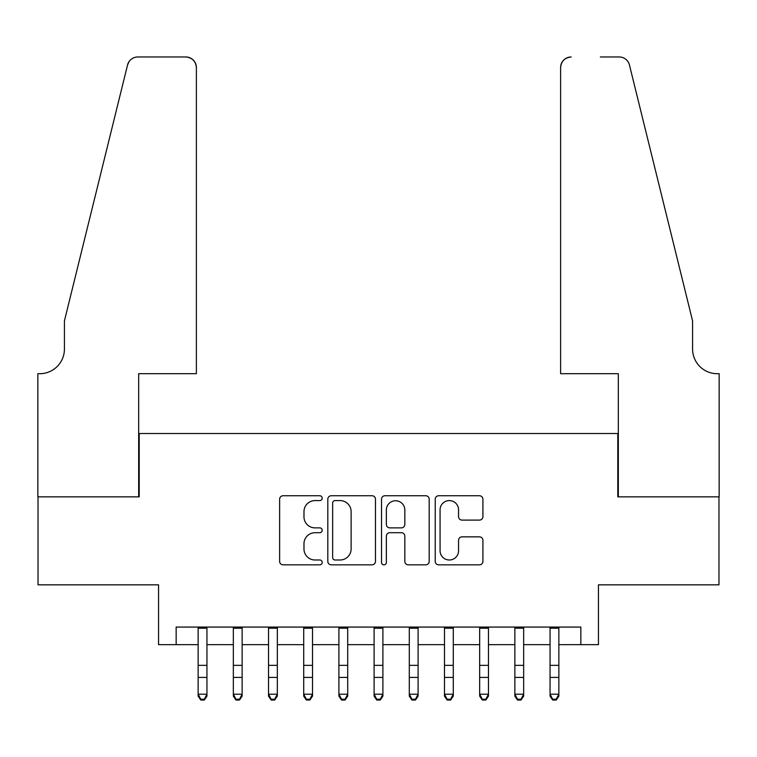 <?xml version="1.0" encoding="UTF-8"?>
<svg xmlns="http://www.w3.org/2000/svg" width="757" height="757" viewBox="0 0 757 757"><rect width="100%" height="100%" fill="white"/><g stroke="black" fill="none" stroke-linecap="round" stroke-linejoin="round"><path stroke-width="1.14" d="M322.198 498.163A2.422 2.422 0 0 0 319.776 495.75L283.08 495.75A3.454 3.454 0 0 0 279.626 499.204L279.626 561.382A3.454 3.454 0 0 0 283.08 564.836L319.776 564.836A2.422 2.422 0 0 0 322.198 562.413A2.422 2.422 0 0 0 319.776 560L315.026 560A11.052 11.052 0 0 1 303.973 548.948L303.973 543.763A11.052 11.052 0 0 1 315.026 532.71L319.776 532.71A2.422 2.422 0 0 0 322.198 530.288A2.422 2.422 0 0 0 319.776 527.875L315.026 527.875A11.052 11.052 0 0 1 303.973 516.823L303.973 511.637A11.052 11.052 0 0 1 315.026 500.585L319.776 500.585A2.422 2.422 0 0 0 322.198 498.163M479.446 520.097A3.454 3.454 0 0 0 482.909 516.643L482.909 499.204A3.454 3.454 0 0 0 479.446 495.75L438.691 495.75A3.454 3.454 0 0 0 435.237 499.204L435.237 561.382A3.454 3.454 0 0 0 438.691 564.836L479.446 564.836A3.454 3.454 0 0 0 482.909 561.382L482.909 540.309A3.454 3.454 0 0 0 479.446 536.855L462.007 536.855A3.454 3.454 0 0 0 458.553 540.309L458.553 550.755A9.235 9.235 0 0 1 449.308 560A9.235 9.235 0 0 1 440.072 550.755L440.072 509.821A9.235 9.235 0 0 1 449.308 500.585A9.235 9.235 0 0 1 458.553 509.821L458.553 516.643A3.454 3.454 0 0 0 462.007 520.097L479.446 520.097M176.154 644.661L176.154 627.07L580.846 627.07L580.846 644.661L598.446 644.661L598.446 584.839L718.97 584.839L718.97 496.857L617.797 496.857L617.797 433.515L139.203 433.515L139.203 496.857L38.03 496.857L38.03 584.839L158.554 584.839L158.554 644.661L198.145 644.661M375.481 499.204A3.454 3.454 0 0 0 372.028 495.75L331.263 495.75A3.454 3.454 0 0 0 327.809 499.204L327.809 561.382A3.454 3.454 0 0 0 331.263 564.836L372.028 564.836A3.454 3.454 0 0 0 375.481 561.382L375.481 499.204M384.972 495.75L425.737 495.75A3.454 3.454 0 0 1 429.191 499.204L429.191 561.382A3.454 3.454 0 0 1 425.737 564.836L408.297 564.836A3.454 3.454 0 0 1 404.834 561.382L404.834 536.164A3.454 3.454 0 0 0 401.38 532.71L389.817 532.71A3.454 3.454 0 0 0 386.354 536.164L386.354 562.413A2.422 2.422 0 0 1 383.941 564.836A2.422 2.422 0 0 1 381.519 562.413L381.519 499.204A3.454 3.454 0 0 1 384.972 495.75M206.945 644.661L233.336 644.661M242.136 644.661L268.527 644.661M277.327 644.661L303.718 644.661M312.518 644.661L338.909 644.661M347.709 644.661L374.1 644.661M382.9 644.661L409.291 644.661M418.091 644.661L444.482 644.661M453.282 644.661L479.673 644.661M488.473 644.661L514.864 644.661M523.664 644.661L550.055 644.661M558.855 644.661L580.846 644.661M335.067 500.585A2.422 2.422 0 0 0 332.645 502.998L332.645 557.578A2.422 2.422 0 0 0 335.067 560L340.073 560A11.052 11.052 0 0 0 351.125 548.948L351.125 511.637A11.052 11.052 0 0 0 340.073 500.585L335.067 500.585M404.834 510A9.235 9.235 0 0 0 395.599 500.756A9.235 9.235 0 0 0 386.354 510L386.354 524.421A3.454 3.454 0 0 0 389.817 527.875L401.38 527.875A3.454 3.454 0 0 0 404.834 524.421L404.834 510M206.945 627.07L206.945 696.156L204.305 700.026L204.305 699.25L200.785 699.25L200.785 700.026L204.305 700.026M198.145 627.07L198.145 694.197L206.945 694.197L204.305 699.25M200.785 700.026L198.145 696.156L198.145 694.197L200.785 699.25M196.385 373.693L196.385 67.524A10.56 10.56 0 0 0 185.825 56.974L137.793 56.974A10.56 10.56 0 0 0 127.545 64.998L64.421 320.902L64.421 349.053A24.631 24.631 0 0 1 39.79 373.693L37.85 373.693L37.85 496.857L138.673 496.857L138.673 373.693L196.385 373.693L196.385 67.524C195.713 61.166 192.193 57.646 185.825 56.974L156.623 56.974M127.545 64.998C130.223 59.207 130.223 59.207 127.545 64.998L129.031 61.639M64.421 349.053A24.631 24.631 0 0 1 39.79 373.693M560.615 373.693L560.615 67.524L560.615 373.693L618.327 373.693L618.327 496.857L719.15 496.857L719.15 373.693L717.21 373.693A24.631 24.631 0 0 1 692.579 349.053A24.631 24.631 0 0 0 717.21 373.693M673.228 242.439L629.455 64.998L692.579 320.902L692.579 349.053M600.377 56.974L619.207 56.974A10.56 10.56 0 0 1 629.455 64.998C626.777 59.207 626.777 59.207 629.455 64.998C626.777 59.207 626.777 59.207 629.455 64.998M571.175 56.974A10.56 10.56 0 0 0 560.615 67.524C561.287 61.166 564.807 57.646 571.175 56.974M242.136 627.07L242.136 696.156L239.496 700.026L239.496 699.25L235.976 699.25L235.976 700.026L239.496 700.026M233.336 627.07L233.336 694.197L242.136 694.197L239.496 699.25M235.976 700.026L233.336 696.156L233.336 694.197L235.976 699.25M277.327 627.07L277.327 696.156L274.687 700.026L274.687 699.25L271.167 699.25L271.167 700.026L274.687 700.026M268.527 627.07L268.527 694.197L277.327 694.197L274.687 699.25M271.167 700.026L268.527 696.156L268.527 694.197L271.167 699.25M312.518 627.07L312.518 696.156L309.878 700.026L309.878 699.25L306.358 699.25L306.358 700.026L309.878 700.026M303.718 627.07L303.718 694.197L312.518 694.197L309.878 699.25M306.358 700.026L303.718 696.156L303.718 694.197L306.358 699.25M347.709 627.07L347.709 696.156L345.069 700.026L345.069 699.25L341.549 699.25L341.549 700.026L345.069 700.026M338.909 627.07L338.909 694.197L347.709 694.197L345.069 699.25M341.549 700.026L338.909 696.156L338.909 694.197L341.549 699.25M382.9 627.07L382.9 696.156L380.26 700.026L380.26 699.25L376.74 699.25L376.74 700.026L380.26 700.026M374.1 627.07L374.1 694.197L382.9 694.197L380.26 699.25M376.74 700.026L374.1 696.156L374.1 694.197L376.74 699.25M418.091 627.07L418.091 696.156L415.451 700.026L415.451 699.25L411.931 699.25L411.931 700.026L415.451 700.026M409.291 627.07L409.291 694.197L418.091 694.197L415.451 699.25M411.931 700.026L409.291 696.156L409.291 694.197L411.931 699.25M453.282 627.07L453.282 696.156L450.642 700.026L450.642 699.25L447.122 699.25L447.122 700.026L450.642 700.026M444.482 627.07L444.482 694.197L453.282 694.197L450.642 699.25M447.122 700.026L444.482 696.156L444.482 694.197L447.122 699.25M488.473 627.07L488.473 696.156L485.833 700.026L485.833 699.25L482.313 699.25L482.313 700.026L485.833 700.026M479.673 627.07L479.673 694.197L488.473 694.197L485.833 699.25M482.313 700.026L479.673 696.156L479.673 694.197L482.313 699.25M523.664 627.07L523.664 696.156L521.024 700.026L521.024 699.25L517.504 699.25L517.504 700.026L521.024 700.026M514.864 627.07L514.864 694.197L523.664 694.197L521.024 699.25M517.504 700.026L514.864 696.156L514.864 694.197L517.504 699.25M558.855 627.07L558.855 696.156L556.215 700.026L556.215 699.25L552.695 699.25L552.695 700.026L556.215 700.026M550.055 627.07L550.055 694.197L558.855 694.197L556.215 699.25M552.695 700.026L550.055 696.156L550.055 694.197L552.695 699.25M206.945 665.356L198.145 665.356M206.945 677.43L198.145 677.43M206.945 628.206L198.145 628.206M242.136 665.356L233.336 665.356M242.136 677.43L233.336 677.43M242.136 628.206L233.336 628.206M277.327 665.356L268.527 665.356M277.327 677.43L268.527 677.43M277.327 628.206L268.527 628.206M312.518 665.356L303.718 665.356M312.518 677.43L303.718 677.43M312.518 628.206L303.718 628.206M347.709 665.356L338.909 665.356M347.709 677.43L338.909 677.43M347.709 628.206L338.909 628.206M382.9 665.356L374.1 665.356M382.9 677.43L374.1 677.43M382.9 628.206L374.1 628.206M418.091 665.356L409.291 665.356M418.091 677.43L409.291 677.43M418.091 628.206L409.291 628.206M453.282 665.356L444.482 665.356M453.282 677.43L444.482 677.43M453.282 628.206L444.482 628.206M488.473 665.356L479.673 665.356M488.473 677.43L479.673 677.43M488.473 628.206L479.673 628.206M523.664 665.356L514.864 665.356M523.664 677.43L514.864 677.43M523.664 628.206L514.864 628.206M558.855 665.356L550.055 665.356M558.855 677.43L550.055 677.43M558.855 628.206L550.055 628.206"/></g></svg>

